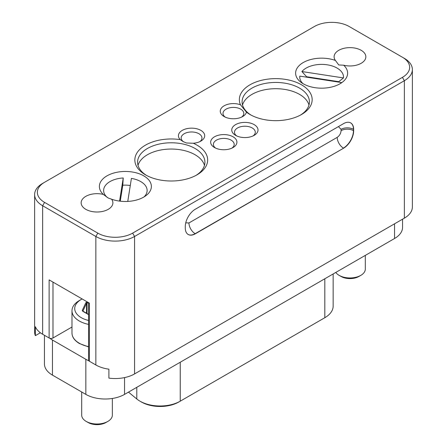 <?xml version="1.0" encoding="UTF-8"?>
<svg xmlns="http://www.w3.org/2000/svg" width="447" height="447" viewBox="0 0 447 447"><rect width="100%" height="100%" fill="white"/><g stroke="black" fill="none" stroke-linecap="round" stroke-linejoin="round"><path stroke-width="0.67" d="M132.636 233.122L134.569 236.474L134.569 373.916L404.362 218.147A27.373 15.801 0 0 0 412.38 206.978L412.38 69.536A27.373 15.801 180 0 1 404.362 80.711L134.569 236.474A27.373 15.801 180 0 1 95.859 236.474L42.638 205.743A27.373 15.801 180 0 1 34.62 194.574A27.373 15.801 180 0 1 42.638 183.399L314.364 26.518A24.635 14.22 180 0 1 349.202 26.518L402.429 57.244A24.635 14.22 180 0 1 402.429 77.359L132.636 233.122A24.635 14.22 180 0 1 97.798 233.122L44.571 202.39A24.635 14.22 180 0 1 44.571 182.281L42.638 183.399L44.571 182.281M185.276 226.64A14.231 8.219 -60 0 1 195.339 209.207L343.592 123.618A14.231 8.219 -60 0 1 350.705 122.914A14.231 8.219 -60 0 1 353.655 129.429L353.655 130.77A14.231 8.219 -60 0 1 343.592 148.197L195.339 233.792A14.231 8.219 -60 0 1 188.226 234.496A14.231 8.219 -60 0 1 185.276 227.981L185.276 226.64M404.362 58.361L402.429 57.244L404.362 58.361A27.373 15.801 180 0 1 412.38 69.536M134.569 373.916A27.373 15.801 180 0 1 108.906 378.117L108.906 369.177A27.373 15.801 180 0 1 95.859 364.976L89.378 361.232A2.738 1.581 180 0 1 88.852 360.802A2.738 1.581 180 0 1 88.573 360.114L88.573 302.664M71.978 327.025L52.992 337.988A2.738 1.581 180 0 1 49.863 338.295A2.738 1.581 180 0 1 49.12 337.988L42.638 334.244A27.373 15.801 180 0 1 35.358 326.718L35.358 335.658A27.373 15.801 0 0 1 34.62 332.009L34.62 194.574M49.12 337.988L49.12 279.883L89.378 303.127L89.378 361.232M235.597 135.352A13.136 7.588 0 0 0 254.175 135.352A13.136 7.588 0 0 0 254.175 124.624A13.136 7.588 0 0 0 235.597 124.624A13.136 7.588 0 0 0 235.597 135.352L235.597 135.352M240.452 104.777A13.136 7.588 0 0 0 223.154 106.431A13.136 7.588 0 0 0 224.109 116.538L224.109 116.538A13.136 7.588 0 0 0 242.693 116.538A13.136 7.588 0 0 0 246.437 112.108A36.403 21.015 0 0 0 250.013 114.51L250.013 114.51A36.403 21.015 0 0 0 301.496 114.51A36.403 21.015 0 0 0 301.496 84.785A36.403 21.015 0 0 0 257.796 81.365A36.403 21.015 0 0 0 240.452 104.777L246.437 112.108M111.594 199.2A26.004 15.014 0 0 0 145.884 195.697A26.004 15.014 0 0 0 143.761 175.855A26.004 15.014 0 0 0 109.185 174.721A26.004 15.014 0 0 0 103.33 194.428A15.874 9.163 0 0 0 81.147 202.837A15.874 9.163 0 0 0 85.796 209.319A15.874 9.163 0 0 0 103.095 211.308A15.874 9.163 0 0 0 112.895 202.837A15.874 9.163 0 0 0 111.594 199.2L108.247 198.032L103.33 194.428M335.406 60.44A26.004 15.014 0 0 0 302.312 63.111A26.004 15.014 0 0 0 301.116 82.393A26.004 15.014 0 0 0 303.239 83.779A26.004 15.014 0 0 0 342.134 82.393A26.004 15.014 0 0 0 343.67 65.206A15.874 9.163 0 0 0 365.853 56.797A15.874 9.163 0 0 0 361.204 50.315A15.874 9.163 0 0 0 343.905 48.332A15.874 9.163 0 0 0 334.105 56.797A15.874 9.163 0 0 0 335.406 60.44L338.753 64.949L343.67 65.206M193.283 143.258A13.136 7.588 0 0 0 200.859 141.101A13.136 7.588 0 0 0 197.289 128.909A13.136 7.588 0 0 0 181.879 130.619A13.136 7.588 0 0 0 180.292 139.632A36.403 21.015 0 0 0 139.62 149.577A36.403 21.015 0 0 0 145.504 174.85L145.504 174.85A36.403 21.015 0 0 0 196.987 174.85A36.403 21.015 0 0 0 196.987 145.124A36.403 21.015 0 0 0 193.283 143.258L186.472 142.995L182.979 141.503L180.292 139.632M214.499 147.527A13.136 7.588 0 0 0 233.083 147.527A13.136 7.588 0 0 0 233.083 136.804A13.136 7.588 0 0 0 214.499 136.804A13.136 7.588 0 0 0 214.499 147.527L214.499 147.527M236.675 135.91A10.398 6.007 180 0 1 234.485 132.223A10.398 6.007 180 0 1 240.905 126.674A10.398 6.007 180 0 1 252.242 127.976A10.398 6.007 180 0 1 255.287 132.223A10.398 6.007 180 0 1 253.097 135.91M225.193 117.097A10.398 6.007 180 0 1 223.003 113.409A10.398 6.007 180 0 1 229.423 107.861A10.398 6.007 180 0 1 240.754 109.163A10.398 6.007 180 0 1 243.799 113.409A10.398 6.007 180 0 1 241.609 117.097M251.018 115.069A33.665 19.439 180 0 1 242.09 101.882A33.665 19.439 180 0 1 262.87 83.924A33.665 19.439 180 0 1 299.563 88.137A33.665 19.439 180 0 1 309.419 101.882A33.665 19.439 180 0 1 300.49 115.069M144.007 196.943A21.747 12.555 0 0 0 140.755 181.588A21.747 12.555 0 0 0 131.407 178.403L127.764 201.418M130.278 185.544A16.992 9.812 0 0 0 122.785 185.242L120.265 201.189M119.567 201.105L123.232 177.967L122.785 185.242M123.232 177.967A21.747 12.555 0 0 0 107.286 197.434M340.329 83.595A21.892 12.639 0 0 0 341.346 82.516L299.792 76.119A21.892 12.639 0 0 0 302.921 83.595M338.725 82.114A17.131 9.89 0 0 0 338.753 81.678L306.608 76.733L301.904 71.542L343.458 77.934L338.753 81.678M343.458 77.934A21.892 12.639 0 0 0 337.105 68.089A21.892 12.639 0 0 0 301.904 71.542M306.608 76.733A17.131 9.89 0 0 0 306.262 77.119M183.672 141.883A10.398 6.007 180 0 1 181.169 137.972A10.398 6.007 180 0 1 196.099 132.569A10.398 6.007 180 0 1 198.921 133.726A10.398 6.007 180 0 1 201.966 137.972A10.398 6.007 180 0 1 199.775 141.66M146.51 175.408A33.665 19.439 180 0 1 137.581 162.222A33.665 19.439 180 0 1 158.361 144.264A33.665 19.439 180 0 1 195.048 148.477A33.665 19.439 180 0 1 204.91 162.222A33.665 19.439 180 0 1 195.982 175.408M215.583 148.086A10.398 6.007 180 0 1 213.392 144.398A10.398 6.007 180 0 1 219.812 138.855A10.398 6.007 180 0 1 231.144 140.151A10.398 6.007 180 0 1 234.189 144.398A10.398 6.007 180 0 1 231.999 148.086M40.37 332.764L35.358 335.658M44.443 335.289L44.443 363.942A27.373 15.801 0 0 0 52.461 375.117L85.846 394.388A27.373 15.801 0 0 0 124.551 394.388L394.539 238.514A27.373 15.801 0 0 0 402.557 227.339L402.557 219.192M49.863 338.295A27.373 15.801 0 0 0 52.461 340.027L85.846 359.304A27.373 15.801 0 0 0 88.852 360.802M308.983 105.011A33.665 19.439 0 0 0 299.563 94.395A33.665 19.439 0 0 0 265.429 89.64A33.665 19.439 0 0 0 242.531 105.011M204.469 165.351A33.665 19.439 0 0 0 195.048 154.735A33.665 19.439 0 0 0 160.914 149.98A33.665 19.439 0 0 0 138.017 165.351M128.479 392.125L136.799 398.987A28.463 16.433 0 0 0 139.989 401.177A28.463 16.433 0 0 0 180.242 401.177L324.818 317.711A28.463 16.433 0 0 0 333.155 306.089L333.155 273.955M81.695 391.991L81.695 415.146A15.327 8.851 0 0 0 86.182 421.404A15.327 8.851 0 0 0 107.861 421.404A15.327 8.851 0 0 0 112.348 415.146L112.348 398.467M88.12 422.521L86.182 421.404L88.12 422.521A12.589 7.269 0 0 0 105.928 422.521L107.861 421.404M335.781 272.441A15.327 8.851 0 0 0 339.139 275.363A15.327 8.851 0 0 0 360.818 275.363A15.327 8.851 0 0 0 365.305 269.105L365.305 255.393M341.078 276.481A12.589 7.269 0 0 1 341.072 276.481L339.139 275.363L341.078 276.481A12.589 7.269 0 0 0 358.88 276.481L360.818 275.363M139.989 401.177L141.436 402.015A26.412 15.248 0 0 0 178.794 402.015L180.242 401.177L180.242 362.238M323.393 318.532A26.412 15.248 0 0 1 323.365 318.549L324.818 317.711L324.818 278.766M88.573 324.393A25.043 14.46 180 0 1 79.315 321.007A25.043 14.46 180 0 1 71.978 310.782A25.043 14.46 180 0 1 79.315 300.557L81.248 299.44A22.305 12.879 180 0 1 82.142 298.948M88.573 320.465A22.305 12.879 180 0 1 81.248 317.655A22.305 12.879 180 0 1 81.248 299.44M404.362 218.147L404.362 80.711L402.429 77.359M97.798 233.122L95.859 236.474L95.859 364.976M188.126 234.44A14.231 8.219 120 0 0 195.149 233.68L195.339 233.792M353.655 130.77L353.46 130.658A14.231 8.219 120 0 1 343.397 148.086A8.761 5.057 60 0 1 337.206 137.363L188.952 222.952A8.761 5.057 60 0 0 195.149 233.68L343.592 148.197M350.61 122.858A14.231 8.219 120 0 1 353.46 129.317A8.761 5.057 0 0 0 341.078 129.317L341.078 130.658A8.761 5.057 0 0 1 353.46 130.658L353.655 129.429M44.571 202.39L42.638 205.743L42.638 334.244M188.952 222.952L185.751 222.841M341.078 130.658C340.826 133.497 339.541 135.732 337.206 137.363M338.413 126.607L341.078 129.317M52.992 337.988L52.992 282.118M124.551 377.592L124.551 394.388M394.539 238.514L394.539 223.818M85.846 359.304L85.846 394.388M52.461 340.027L52.461 375.117M136.799 398.987L136.799 387.32M88.573 346.626A25.043 14.46 180 0 1 79.315 343.24A25.043 14.46 180 0 1 71.978 333.015C72.023 337.049 74.515 340.564 79.454 343.553L88.573 346.906M323.365 318.549L324.818 317.711L323.365 318.549M88.573 314.621L82.622 311.185L82.27 310.419L85.869 302.664L87.444 302.01M86.835 302.105L87.014 303.044L88.573 302.803M85.869 302.664A0.682 0.542 24.9 0 1 86.528 303.323L86.528 313.207M87.014 313.487L87.014 303.044A0.682 0.397 0 0 0 86.528 303.323L82.93 311.078A0.682 0.397 0 0 0 82.913 311.118M82.27 310.419A0.682 0.542 24.9 0 1 82.93 311.078L82.93 311.129M82.622 311.185A0.682 0.397 -60 0 1 82.963 311.151L82.907 311.185M71.978 310.782L71.978 333.015M88.573 314.386L82.963 311.151"/></g></svg>
